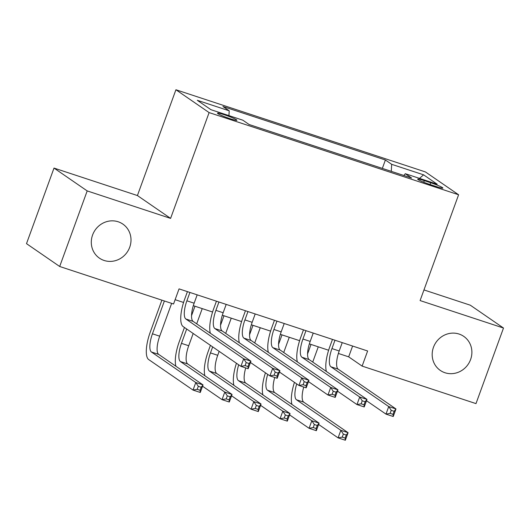 <?xml version="1.0" encoding="UTF-8"?>
<svg xmlns="http://www.w3.org/2000/svg" width="530" height="530" viewBox="0 0 530 530"><rect width="100%" height="100%" fill="white"/><g stroke="black" fill="none" stroke-linecap="round" stroke-linejoin="round"><path stroke-width="0.79" d="M129.718 247.238A20.67 19.458 -55.5 0 1 99.435 258.15A20.67 19.458 -55.5 0 1 92.584 235.009A20.67 19.458 -55.5 0 1 122.867 224.097A20.67 19.458 -55.5 0 1 129.718 247.238M470.6 359.512A20.67 19.458 -55.5 0 1 440.311 370.424A20.67 19.458 -55.5 0 1 433.467 347.283A20.67 19.458 -55.5 0 1 463.75 336.371A20.67 19.458 -55.5 0 1 470.6 359.512M230.073 118.694A10.335 0.927 20 0 0 236.91 120.25A10.335 0.927 20 0 0 224.329 114.745A10.335 0.927 20 0 0 217.485 113.181A10.335 0.927 20 0 0 230.073 118.694M54.007 168.076L87.192 190.919L170.594 218.386L137.416 195.55L54.007 168.076L26.5 243.648L59.685 266.491L173.555 303.995L179.054 288.877L367.628 350.986L362.123 366.104L475.993 403.608L503.5 328.037L470.315 305.2L423.96 289.93M137.416 195.55L175.92 89.755L425.418 171.932L458.602 194.768L209.105 112.592L175.92 89.755M430.691 182.744L424.305 180.637A10.01 0.894 20 0 0 417.68 179.127A10.01 0.894 20 0 0 429.87 184.466L436.25 186.567A10.01 0.894 20 0 0 442.881 188.077A10.01 0.894 20 0 0 430.691 182.744L430.042 184.526M391.286 171.342L391.677 164.326L385.396 160L222.931 106.49L229.212 110.816L197.299 100.302L210.933 109.683L242.846 120.197L249.12 124.517L411.585 178.027L405.304 173.707L403.84 175.476M391.677 164.326L423.589 174.834L437.217 184.215L405.304 173.707M87.192 190.919L59.685 266.491M170.594 218.386L209.105 112.592M458.602 194.768L420.091 300.563L503.5 328.037M338.365 353.45L348.674 356.842L362.123 366.104M175.119 299.682L183.565 302.464M193.311 305.671L212.576 312.018M222.322 315.231L241.587 321.571M251.333 324.784L270.598 331.124M280.344 334.337L299.609 340.684M309.354 343.891L328.62 350.237M352.602 346.037L348.674 356.842M382.342 168.394L385.396 160M229.212 110.816L228.947 115.62M419.488 178.378L423.589 174.834M334.98 340.233L331.946 348.581A16.152 5.247 -71.8 0 0 330.925 366.78L388.728 406.563L395.983 408.955L393.233 416.507L385.979 414.122L366.495 400.707M342.234 342.625L339.2 350.966A16.152 5.247 -71.8 0 0 338.18 369.171L395.983 408.955L394.148 411.307L391.246 410.352L390.146 413.374L393.048 414.327L394.148 411.307M326.4 371.47A24.221 7.87 108.2 0 1 329.7 347.037L332.476 339.412M390.146 413.374L385.979 414.122L388.728 406.563L391.246 410.352M393.048 414.327L393.233 416.507M318.272 346.832L312.726 362.063M311.017 344.44L307.579 353.908M303.75 387.039A16.152 5.247 -71.8 0 0 303.743 402.164L348.091 432.692L345.341 440.244L338.087 437.859L318.603 424.444M296.714 383.919A16.152 5.247 -71.8 0 0 296.489 399.779L340.836 430.3L348.091 432.692L346.256 435.044L343.354 434.09L342.254 437.111L345.156 438.065L346.256 435.044M291.957 404.469A24.221 7.87 108.2 0 1 294.455 382.368M342.254 437.111L338.087 437.859L340.836 430.3L343.354 434.09M345.156 438.065L345.341 440.244M305.969 330.68L302.935 339.028A16.152 5.247 -71.8 0 0 301.915 357.227L359.718 397.01L366.972 399.395L364.223 406.954L356.968 404.562L337.484 391.153M313.223 333.072L310.183 341.413A16.152 5.247 -71.8 0 0 309.169 359.612L366.972 399.395L365.137 401.747L362.235 400.793L361.135 403.814L364.037 404.774L365.137 401.747M297.39 361.917A24.221 7.87 108.2 0 1 300.689 337.484L303.465 329.859M361.135 403.814L356.968 404.562L359.718 397.01L362.235 400.793M364.037 404.774L364.223 406.954M276.958 321.127L273.924 329.468A16.152 5.247 -71.8 0 0 272.904 347.673L330.707 387.45L337.961 389.841L335.212 397.401L327.957 395.009L308.473 381.6M284.212 323.512L281.172 331.86A16.152 5.247 -71.8 0 0 280.158 350.058L337.961 389.841L336.126 392.193L333.224 391.239L332.125 394.26L335.026 395.214L336.126 392.193M268.379 352.364A24.221 7.87 108.2 0 1 271.678 327.924L274.454 320.299M332.125 394.26L327.957 395.009L330.707 387.45L333.224 391.239M335.026 395.214L335.212 397.401M247.947 311.567L244.913 319.915A16.152 5.247 -71.8 0 0 243.893 338.113L301.696 377.897L308.95 380.288L306.194 387.841L298.947 385.456L279.462 372.04M255.202 313.959L252.161 322.306A16.152 5.247 -71.8 0 0 251.147 340.505L308.95 380.288L307.115 382.64L304.213 381.686L303.114 384.707L306.015 385.661L307.115 382.64M239.368 342.804A24.221 7.87 108.2 0 1 242.667 318.371L245.443 310.746M303.114 384.707L298.947 385.456L301.696 377.897L304.213 381.686M306.015 385.661L306.194 387.841M218.936 302.014L215.902 310.361A16.152 5.247 -71.8 0 0 214.882 328.56L272.685 368.343L279.939 370.728L277.183 378.287L269.936 375.896L250.445 362.487M226.191 304.406L223.15 312.746A16.152 5.247 -71.8 0 0 222.136 330.945L279.939 370.728L278.104 373.087L275.202 372.126L274.103 375.154L277.005 376.108L278.104 373.087M210.357 333.251A24.221 7.87 108.2 0 1 213.656 308.818L216.432 301.192M274.103 375.154L269.936 375.896L272.685 368.343L275.202 372.126M277.005 376.108L277.183 378.287M289.261 337.272L283.716 352.51M282.006 334.887L278.561 344.348M274.739 377.479A16.152 5.247 -71.8 0 0 274.726 392.611L319.08 423.132L316.331 430.691L309.076 428.3L289.592 414.891M267.703 374.365A16.152 5.247 -71.8 0 0 267.478 390.219L311.825 420.747L319.08 423.132L317.245 425.491L314.343 424.53L313.243 427.558L316.145 428.512L317.245 425.491M262.946 394.916A24.221 7.87 108.2 0 1 265.444 372.809M313.243 427.558L309.076 428.3L311.825 420.747L314.343 424.53M316.145 428.512L316.331 430.691M260.25 327.719L254.705 342.956M252.995 325.334L249.55 334.794M245.728 367.926A16.152 5.247 -71.8 0 0 245.715 383.058L290.069 413.579L287.313 421.138L280.065 418.746L260.575 405.337M238.692 364.812A16.152 5.247 -71.8 0 0 238.467 380.666L282.815 411.187L290.069 413.579L288.234 415.931L285.332 414.977L284.232 417.998L287.134 418.952L288.234 415.931M233.935 385.356A24.221 7.87 108.2 0 1 236.433 363.255M284.232 417.998L280.065 418.746L282.815 411.187L285.332 414.977M287.134 418.952L287.313 421.138M204.924 375.803A24.221 7.87 108.2 0 1 208.23 351.37L210.417 345.348M231.239 318.166L225.694 333.397M219.155 351.363L217.724 355.299A16.152 5.247 -71.8 0 0 216.704 373.498L261.058 404.026L258.302 411.578L251.054 409.193L231.564 395.784M223.985 315.774L220.54 325.241M212.662 346.892L210.47 352.914A16.152 5.247 -71.8 0 0 209.456 371.113L253.804 401.634L261.058 404.026L259.223 406.377L256.321 405.423L255.221 408.444L258.123 409.399L259.223 406.377M255.221 408.444L251.054 409.193L253.804 401.634L256.321 405.423M258.123 409.399L258.302 411.578M175.914 366.25A24.221 7.87 108.2 0 1 179.219 341.81L184.44 327.467M202.228 308.612L196.683 323.843M193.178 333.483L188.713 345.745A16.152 5.247 -71.8 0 0 187.693 363.944L232.047 394.466L229.291 402.025L222.044 399.64L202.553 386.224M194.974 306.221L191.529 315.681M186.679 329.011L181.459 343.354A16.152 5.247 -71.8 0 0 180.445 361.559L224.793 392.081L232.047 394.466L230.212 396.824L227.31 395.864L226.211 398.891L229.106 399.845L230.212 396.824M226.211 398.891L222.044 399.64L224.793 392.081L227.31 395.864M229.106 399.845L229.291 402.025M189.925 292.461L186.885 300.801A16.152 5.247 -71.8 0 0 185.871 319.007L243.674 358.783L250.928 361.175L248.173 368.734L240.925 366.343L183.122 326.56A24.221 7.87 108.2 0 1 184.645 299.258L187.421 291.632M197.18 294.846L194.139 303.193A16.152 5.247 -71.8 0 0 193.125 321.392L250.928 361.175L249.093 363.527L246.192 362.573L245.092 365.594L247.987 366.548L249.093 363.527M245.092 365.594L240.925 366.343L243.674 358.783L246.192 362.573M247.987 366.548L248.173 368.734M164.393 300.974L152.448 333.801A16.152 5.247 -71.8 0 0 151.428 352L195.782 382.527L203.03 384.912L200.28 392.472L193.033 390.08L148.678 359.559A24.221 7.87 108.2 0 1 150.209 332.257L161.888 300.152M171.647 303.365L159.702 336.192A16.152 5.247 -71.8 0 0 158.682 354.391L203.03 384.912L201.195 387.264L198.299 386.31L197.193 389.331L200.095 390.292L201.195 387.264M197.193 389.331L193.033 390.08L195.782 382.527L198.299 386.31M200.095 390.292L200.28 392.472M423.728 182.234L424.305 180.637M339.2 350.966L331.946 348.581M338.18 369.171L330.925 366.78M303.743 402.164L296.489 399.779M310.183 341.413L302.935 339.028M309.169 359.612L301.915 357.227M281.172 331.86L273.924 329.468M280.158 350.058L272.904 347.673M252.161 322.306L244.913 319.915M251.147 340.505L243.893 338.113M223.15 312.746L215.902 310.361M222.136 330.945L214.882 328.56M274.726 392.611L267.478 390.219M245.715 383.058L238.467 380.666M217.724 355.299L210.47 352.914M216.704 373.498L209.456 371.113M188.713 345.745L181.459 343.354M187.693 363.944L180.445 361.559M194.139 303.193L186.885 300.801M193.125 321.392L185.871 319.007M159.702 336.192L152.448 333.801M158.682 354.391L151.428 352"/></g></svg>
